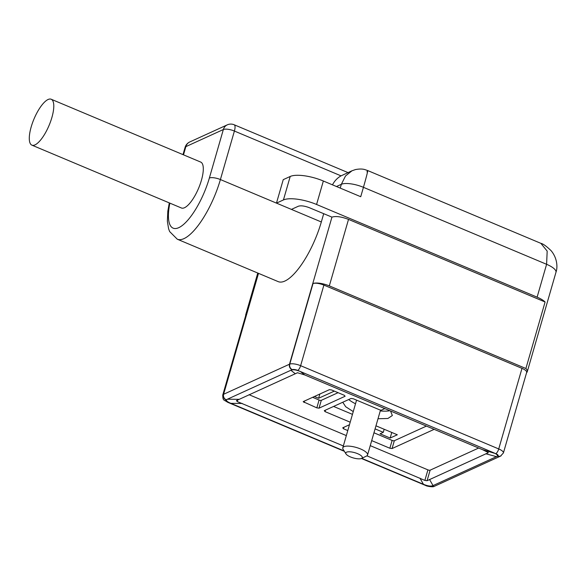 <?xml version="1.0" encoding="UTF-8"?>
<svg xmlns="http://www.w3.org/2000/svg" width="586" height="586" viewBox="0 0 586 586"><rect width="100%" height="100%" fill="white"/><g stroke="black" fill="none" stroke-linecap="round" stroke-linejoin="round"><path stroke-width="0.88" d="M346.018 453.945L343.132 449.345A12.877 4.087 16.1 0 1 342.803 447.829A12.877 4.087 16.1 0 1 354.369 446.964A12.877 4.087 16.1 0 1 367.554 454.97A12.877 4.087 16.1 0 1 366.462 456.076L361.569 458.428A8.585 2.725 16.1 0 1 354.589 458.267A8.585 2.725 16.1 0 1 346.018 453.945A8.585 2.725 16.1 0 1 353.512 452.355A8.585 2.725 16.1 0 1 361.569 458.428M366.88 455.835L424.872 480.41L427.084 480.71L488.292 452.729M344.15 450.964L230.833 403.336C226.57 401.527 225.434 400.15 227.441 399.198L290.876 370.257C292.963 369.341 296.164 369.781 300.464 371.568L493.075 452.509C497.338 454.326 498.466 455.703 496.467 456.655L433.025 485.596C430.937 486.512 427.743 486.072 423.436 484.278L361.738 458.347M488.241 452.531L482.425 449.623L304.771 374.959L297.512 372.74L236.451 400.597L237.227 401.549L343.345 445.946M249.035 394.7L346.333 435.588M370.249 445.638L427.912 469.869A1.714 0.542 16.1 0 0 430.124 470.177L478.652 448.034M347.784 430.563L343.513 428.769L342.729 427.817L349.461 424.74M350.201 422.191L325.069 411.628L324.285 410.676L351.073 398.458L353.277 398.758L379.442 409.753A1.714 0.542 -163.9 0 0 381.654 410.053L384.834 408.61M434.175 429.34L392.071 448.546L389.858 448.246L371.7 440.613M303.336 401.557L329.405 389.668L331.617 389.968L344.326 395.308L345.103 396.261L319.04 408.156L316.828 407.856L303.182 401.71M352.457 414.368L333.581 406.435M426.418 426.088L394.327 440.723A1.714 0.542 16.1 0 1 392.122 440.423L373.956 432.79M338.071 392.679L321.296 400.333A1.714 0.542 16.1 0 1 319.084 400.026L312.631 397.315M375.084 428.886L383.281 432.329L380.072 433.801L390.159 438.042L397.308 434.783L375.97 425.817M378.007 418.741L387.903 418.477L392.349 415.511L390.532 411.006M342.759 402.245L345.718 406.75L353.255 411.592M314.426 396.502L318.63 398.268L319.861 394.019M334.328 391.111L318.63 398.268M257.767 273.039L245.702 314.821A12.877 4.087 -163.9 0 1 246.611 313.81A8.585 2.725 -163.9 0 0 246.01 314.484L222.746 395.074A8.585 2.725 -163.9 0 1 223.354 394.4A4.292 3.882 60.8 0 0 226.042 399.842A4.292 1.362 -163.9 0 0 228.086 402.186L230.833 403.336L242.274 403.468M245.702 314.821A12.877 4.087 -163.9 0 0 245.695 315.561M526.572 372.689A17.177 5.45 -163.9 0 0 527.275 371.685A17.177 5.45 -163.9 0 0 525.898 368.506L545.09 301.995A17.177 5.45 -163.9 0 0 537.113 297.161L316.572 204.477A25.762 8.175 -163.9 0 0 283.434 199.943L276.467 203.115L291.418 209.4L298.384 206.221C300.999 205.422 304.676 205.928 309.43 207.737L331.947 217.12C335.866 215.919 341.389 216.674 348.516 219.391L329.325 285.895A12.877 4.087 -163.9 0 0 313.034 283.507C315.722 282.818 319.341 283.353 323.897 285.096L300.633 365.686A8.585 2.725 -163.9 0 0 289.777 364.096A4.292 3.743 69.5 0 0 292.289 369.62A8.585 2.725 -163.9 0 0 292.099 369.7L290.876 370.257L295.176 373.648M332.489 184.846A25.762 22.913 65.5 0 1 341.037 175.859L234.4 131.044L220.402 179.55A53.67 17.661 112.8 0 1 177.287 239.213L278.211 281.632A53.67 17.661 -67.2 0 0 321.326 221.969L323.699 213.736M390.159 438.042L391.77 432.461M383.281 432.329L384.167 429.26M380.27 410.918A25.762 8.175 -163.9 0 0 389.858 410.72M348.692 399.542A25.762 8.175 -163.9 0 0 355.519 403.769M485.816 453.762L496.467 456.655L497.602 456.135A4.292 3.816 65.5 0 0 500.51 456.128L503.411 452.949L526.675 372.359A8.585 2.725 -163.9 0 0 521.994 368.352L323.897 285.096M366.975 171.881C368.565 168.285 367.385 173.434 363.437 187.322L546.599 264.301A17.177 5.45 -163.9 0 1 555.96 272.322L555.96 272.322C557.696 267.677 557.528 258.411 551.155 250.735C546.489 246.237 543.061 243.769 540.863 243.337L547.178 251.094L546.599 264.301L537.113 297.161M367.649 170.548L365.268 169.72C362.727 168.849 359.438 168.805 355.409 169.588L351.988 170.782L345.52 175.968L341.345 184.297A17.177 5.45 -163.9 0 1 363.437 187.322L360.727 196.713L323.347 181.008A25.762 8.175 -163.9 0 0 290.209 176.467L283.243 179.646L276.467 203.115L220.402 179.55A8.585 2.725 -163.9 0 0 209.356 178.041A45.085 14.833 -67.2 0 1 180.678 226.614A45.085 14.833 -67.2 0 1 169.874 203.137M545.09 301.995L348.516 219.391M525.898 368.506L329.325 285.895M341.037 175.859L351.988 170.782M31.893 145.152L181.411 207.986A24.905 8.197 -67.2 0 0 184.509 207.722A24.905 8.197 -67.2 0 0 200.141 184.246A24.905 8.197 -67.2 0 0 200.705 162.073L51.187 99.239A24.905 8.197 112.8 0 1 51.898 117.471A24.905 8.197 112.8 0 1 34.992 144.881A24.905 8.197 112.8 0 1 31.893 145.152A24.905 8.197 112.8 0 1 31.183 126.92A24.905 8.197 112.8 0 1 48.089 99.503A24.905 8.197 112.8 0 1 51.187 99.239M419.928 478.132L423.436 484.278L426.183 485.435A4.292 1.362 -163.9 0 0 431.611 486.226A12.877 4.087 -163.9 0 0 431.889 486.109L433.025 485.596L429.523 479.443M237.704 399.908L237.227 401.549M424.872 480.41L427.912 469.869M430.124 470.177L427.084 480.71M238.883 399.33L227.441 399.198L226.218 399.755A8.585 2.725 -163.9 0 0 226.042 399.842M228.086 402.186A4.292 1.414 112.8 0 1 227.551 402.23L344.378 451.33M426.183 485.435A4.292 1.414 112.8 0 1 425.648 485.479L361.43 458.494M434.512 486.226A4.292 3.743 -110.5 0 1 434.241 486.336A4.292 3.743 -110.5 0 1 431.611 486.226M425.648 485.479C426.139 486.102 433.208 487.449 434.241 486.336L434.805 486.109A4.292 3.816 -114.5 0 1 431.889 486.109M434.805 486.109L500.51 456.128A4.292 3.816 65.5 0 0 500.788 455.989M501.074 455.842A4.292 3.882 -119.2 0 1 497.851 456.011A4.292 1.362 -163.9 0 0 495.815 453.667L482.425 449.623M325.501 410.119L325.069 411.628M394.327 440.723L392.071 448.546M389.858 448.246L392.122 440.423M343.945 427.26L343.513 428.769M321.296 400.333L319.04 408.156M316.828 407.856L319.084 400.026M304.552 401L304.119 402.509M503.411 452.949A8.585 2.725 -163.9 0 0 498.73 448.942L300.633 365.686A4.292 1.414 -67.2 0 1 297.717 370.418L300.464 371.568L304.771 374.959M292.099 369.7A4.292 3.816 -114.5 0 1 289.491 364.214L223.603 394.275A12.877 4.087 -163.9 0 0 223.354 394.4L246.611 313.81M226.218 399.755A4.292 3.816 -114.5 0 1 223.603 394.275L258.507 273.347M521.994 368.352L498.73 448.942A4.292 1.414 112.8 0 1 495.815 453.667M297.717 370.418A4.292 1.362 -163.9 0 0 292.289 369.62M313.034 283.507L289.777 364.096A12.877 4.087 -163.9 0 0 289.491 364.214L331.947 217.12M340.246 188.106L341.345 184.297L336.474 186.524M291.418 209.4L321.326 221.969M323.347 181.008L316.572 204.477M290.209 176.467L283.434 199.943M227.265 124.862A8.585 7.64 65.5 0 0 223.354 129.528A8.585 2.725 -163.9 0 1 234.4 131.044A8.585 2.827 112.8 0 0 234.158 124.759A8.585 8.585 0 0 0 227.265 124.862L189.769 141.966A8.585 7.64 65.5 0 0 185.857 146.639L223.354 129.528L209.356 178.041M183.491 154.836L185.857 146.639A8.585 2.725 16.1 0 0 185.081 147.401L182.993 154.631M342.803 447.829L356.566 400.135M367.554 454.97L380.512 410.068M227.551 402.23C223.588 399.425 222.922 401.058 222.746 395.074M555.96 272.322L527.275 371.685M169.295 202.895L167.83 211.165L167.369 221.296L168.607 228.811L169.669 231.587L177.287 239.213M367.671 170.548L540.9 243.351M234.158 124.759L348.003 172.599M189.769 141.966A8.585 8.585 0 0 0 185.081 147.401"/></g></svg>
